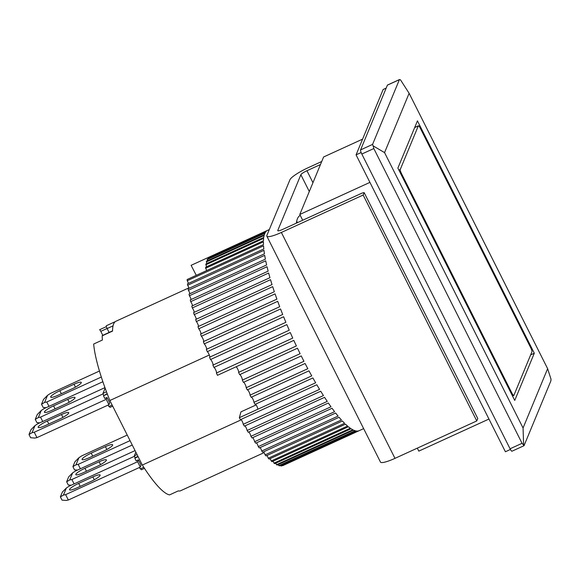 <?xml version="1.0" encoding="UTF-8"?>
<svg xmlns="http://www.w3.org/2000/svg" width="580" height="580" viewBox="0 0 580 580"><rect width="100%" height="100%" fill="white"/><g stroke="black" fill="none" stroke-linecap="round" stroke-linejoin="round"><path stroke-width="0.87" d="M69.194 402.252L67.751 399.381A9.178 1.638 153.3 0 1 75.008 397.532A9.178 1.638 153.3 0 1 65.873 403.919L51.692 410.408A9.178 1.638 153.3 0 1 44.435 412.264A9.178 1.638 153.3 0 1 44.457 411.88A9.178 1.638 153.3 0 1 53.578 405.87L55.078 408.857M42.724 421.5L40.52 417.114L104.951 387.636M102.877 381.72L44.029 408.639L41.274 410.459L37.272 414.526L35.271 419.369L38.331 417.557L40.52 417.114M39.802 422.834L36.895 422.595L35.271 419.369M67.751 399.381L53.578 405.87M38.331 417.557L41.274 410.459M297.859 222.459A110.142 21.96 65.4 0 0 296.605 221.669A110.142 21.96 65.4 0 1 297.859 222.459M296.38 223.133A110.142 21.96 -114.6 0 1 297.438 218.711A110.142 21.96 -114.6 0 1 300.259 215.39M281.365 232.457L394.98 458.36L476.767 420.942L363.152 195.039L281.365 232.457A18.357 3.277 153.3 0 1 266.844 236.169A18.357 3.277 153.3 0 1 266.887 235.4L289.957 179.72A18.357 3.277 153.3 0 1 308.19 167.7L321.733 161.501M394.98 458.36A18.357 3.277 153.3 0 1 380.465 462.072L266.844 236.169M309.299 191.516L300.861 174.732L277.791 230.412A6.119 1.095 153.3 0 0 277.776 230.666A6.119 1.095 153.3 0 0 282.619 229.433L362.224 193.01L364.153 192.618L477.775 418.521L476.767 420.942M364.153 192.618L363.152 195.039M300.861 174.732A6.119 1.095 153.3 0 1 306.943 170.723L312.961 182.693M320.479 164.531L306.943 170.723M386.178 88.109L383.162 89.487L356.076 154.853L505.405 451.755L510.422 449.457M356.076 154.853L361.151 152.533M75.465 387.121L74.022 384.25A9.178 1.638 153.3 0 1 81.28 382.401A9.178 1.638 153.3 0 1 72.138 388.788L57.964 395.277A9.178 1.638 153.3 0 1 50.699 397.133A9.178 1.638 153.3 0 1 50.721 396.749A9.178 1.638 153.3 0 1 59.842 390.739L61.349 393.733M48.995 406.37L46.784 401.983L101.319 377.036M99.456 371.026L50.3 393.508L47.538 395.328L43.544 399.395L41.535 404.238L44.595 402.433L46.784 401.983M46.074 407.704L43.159 407.464L41.535 404.238M74.022 384.25L59.842 390.739M44.595 402.433L47.538 395.328M94.308 479.776L92.865 476.905A9.178 1.638 153.3 0 1 100.122 475.049A9.178 1.638 153.3 0 1 90.98 481.443L76.806 487.932A9.178 1.638 153.3 0 1 69.542 489.788A9.178 1.638 153.3 0 1 69.564 489.404A9.178 1.638 153.3 0 1 78.684 483.394L80.192 486.381M137.605 461.709L138.366 459.867L141.071 465.247L140.309 467.088L68.338 500.018L66.149 500.46L62.002 500.12L60.378 496.893L63.438 495.081L65.627 494.638L137.605 461.709L140.309 467.088M68.338 500.018L65.627 494.638M134.509 456.257L69.143 486.163L66.381 487.983L62.386 492.05L60.378 496.893M92.865 476.905L78.684 483.394M63.438 495.081L66.381 487.983M100.572 464.645L99.129 461.774A9.178 1.638 153.3 0 1 106.394 459.918A9.178 1.638 153.3 0 1 97.251 466.313L83.07 472.801A9.178 1.638 153.3 0 1 75.813 474.658A9.178 1.638 153.3 0 1 75.835 474.273A9.178 1.638 153.3 0 1 84.956 468.263L86.456 471.25M74.102 483.894L71.898 479.508L135.06 450.609M132.254 445.027L75.407 471.033L72.652 472.852L68.657 476.92L66.649 481.762L69.709 479.95L71.898 479.508M71.188 485.228L68.273 484.989L66.649 481.762M99.129 461.774L84.956 468.263M69.709 479.95L72.652 472.852M397.88 168.069L417.44 120.865L534.303 353.22L514.743 400.425L397.88 168.069M530.649 354.887L534.303 353.22M547.629 368.684L523.058 427.997L384.554 152.605L409.125 93.293L547.629 368.684L551 379.132L550.891 380.864L524.059 445.621L522.058 443.301L373.817 148.553L373.099 145.856L384.554 152.605M523.058 427.997L523.639 445.172L524.059 445.621M409.125 93.293L400.461 79.815L399.511 79.54L387.498 85.035A3.668 0.732 65.4 0 0 387.404 85.144L399.402 79.656L372.57 144.413L360.571 149.901A3.668 0.732 65.4 0 0 361.818 154.041L373.817 148.553M373.099 145.856L372.57 144.413M522.058 443.301L510.066 448.789L361.818 154.041M510.066 448.789A3.668 0.732 65.4 0 0 511.966 451.218L523.979 445.723M360.571 149.901L387.404 85.144M488.954 419.043L418.818 451.124L417.317 448.144M302.695 220.24L299.795 214.469L369.924 182.381M299.795 214.469L323.611 156.97L362.587 139.142M400.824 173.928L401.505 173.616L511.872 393.066A3.668 0.732 -114.6 0 0 513.779 395.495A3.668 0.732 -114.6 0 0 513.873 395.386L531.925 351.806A3.668 0.732 -114.6 0 0 530.678 347.674L420.311 128.224A3.668 0.732 -114.6 0 0 418.405 125.795L414.693 127.491M414.657 127.578L418.31 125.903L400.258 169.483L398.902 170.1M401.505 173.616A3.668 0.732 -114.6 0 1 400.258 169.483M106.843 449.514L105.4 446.643A9.178 1.638 153.3 0 1 112.658 444.787A9.178 1.638 153.3 0 1 103.516 451.182L89.342 457.671A9.178 1.638 153.3 0 1 82.084 459.527A9.178 1.638 153.3 0 1 82.106 459.142A9.178 1.638 153.3 0 1 91.219 453.132L92.728 456.119M80.373 468.763L78.169 464.377L130.043 440.64M127.237 435.058L81.678 455.902L78.924 457.721L74.921 461.789L72.92 466.632L75.98 464.819L78.169 464.377M77.452 470.097L74.537 469.858L72.92 466.632M105.4 446.643L91.219 453.132M75.98 464.819L78.924 457.721M241.294 419.775L142.325 465.051L109.859 400.512A90.56 18.052 -114.6 0 1 93.67 344.034L102.392 340.039A90.56 18.052 65.4 0 1 102.203 335.827L112.563 331.086A90.56 18.052 -114.6 0 1 113.622 323.974A90.56 18.052 -114.6 0 1 115.985 321.226L188.884 287.876M102.798 335.327L100.797 331.354A2.45 0.486 65.4 0 0 99.6 329.723L106.379 326.627M142.325 465.051A90.56 18.052 65.4 0 0 169.549 494.899L178.27 490.905A90.56 18.052 -114.6 0 0 180.206 490.926A2.45 0.486 65.4 0 0 180.228 490.919A2.45 0.486 65.4 0 0 180.25 490.905M180.206 490.926L190.566 486.185A90.56 18.052 65.4 0 0 191.335 485.931L264.139 452.625M109.859 400.512L209.3 355.018M137.96 456.38L135.024 457.721L134.343 455.793L137.04 454.553M135.843 452.168L134.343 455.793M140.635 468.756L141.375 469.771L144.456 468.364M143.775 467.321L140.244 468.93L139.504 467.458M138.112 456.677L134.835 458.178L136.184 460.868L138.366 459.867M135.024 457.721L134.835 458.178M107.322 394.016L103.457 395.785L107.199 393.704M103.639 395.328L102.965 393.399L106.481 391.79M105.139 388.15L102.965 393.399M109.25 406.363L109.997 407.385L112.694 406.145M108.119 405.065L108.866 406.544L112.143 405.043M103.457 395.785L104.806 398.474L106.988 397.474L109.693 402.853L108.931 404.695L36.953 437.625L34.764 438.067L30.624 437.726L29 434.5L32.059 432.687L34.249 432.245L106.227 399.315L108.931 404.695M115.29 321.646L106.386 325.714A2.45 0.486 65.4 0 0 106.365 325.721A2.45 0.486 65.4 0 0 107.133 328.555L113.042 325.851M102.203 335.827A2.45 0.486 -114.6 0 1 102.29 335.559L112.563 330.861M109.091 332.449L107.133 328.555M207.633 260.695A3.059 0.609 65.4 0 0 207.147 259.63L264.944 233.189A110.142 21.96 65.4 0 0 264.726 233.675A110.142 21.96 65.4 0 0 264.342 234.748L206.545 261.188A110.142 21.96 -114.6 0 0 206.342 261.921L264.139 235.48A110.142 21.96 65.4 0 0 263.748 237.459L205.951 263.9A110.142 21.96 -114.6 0 0 205.835 264.806L263.632 238.365A110.142 21.96 65.4 0 0 263.465 240.743L205.668 267.184A110.142 21.96 -114.6 0 0 205.639 268.257L263.436 241.809A110.142 21.96 65.4 0 0 263.487 244.586L187.151 279.509A110.142 21.96 65.4 0 0 187.217 280.735L263.552 245.811A110.142 21.96 65.4 0 0 263.813 248.95L187.478 283.874A110.142 21.96 65.4 0 0 187.637 285.251L263.973 250.328A110.142 21.96 65.4 0 0 264.451 253.823L188.116 288.746A110.142 21.96 65.4 0 0 188.362 290.261L264.697 255.338A110.142 21.96 65.4 0 0 265.386 259.166L189.051 294.089A110.142 21.96 65.4 0 0 189.385 295.735L265.72 260.812A110.142 21.96 65.4 0 0 266.626 264.951L190.283 299.875A110.142 21.96 65.4 0 0 190.704 301.644L267.039 266.72A110.142 21.96 65.4 0 0 268.149 271.135L191.806 306.059A110.142 21.96 65.4 0 0 192.306 307.944L268.642 273.02A110.142 21.96 65.4 0 0 269.946 277.689L193.611 312.613A110.142 21.96 65.4 0 0 194.191 314.592L270.526 279.669A110.142 21.96 65.4 0 0 272.02 284.57L195.677 319.493A110.142 21.96 65.4 0 0 196.337 321.559L272.673 286.636A110.142 21.96 65.4 0 0 274.34 291.733L198.005 326.656A110.142 21.96 65.4 0 0 198.73 328.795L275.065 293.871A110.142 21.96 65.4 0 0 276.906 299.128L200.571 334.051A110.142 21.96 65.4 0 0 201.362 336.262L277.704 301.332A110.142 21.96 65.4 0 0 279.698 306.726L203.362 341.649A110.142 21.96 65.4 0 0 204.218 343.904L280.553 308.981A110.142 21.96 65.4 0 0 282.699 314.469L206.357 349.392A110.142 21.96 65.4 0 0 207.277 351.676L283.613 316.752A110.142 21.96 65.4 0 0 285.882 322.306L209.547 357.229A110.142 21.96 65.4 0 0 210.511 359.535L286.853 324.611A110.142 21.96 65.4 0 0 289.246 330.194L212.904 365.117A110.142 21.96 65.4 0 0 213.918 367.43L290.254 332.507A110.142 21.96 65.4 0 0 292.748 338.089L216.412 373.012A110.142 21.96 65.4 0 0 217.464 375.311L293.799 340.387A110.142 21.96 65.4 0 0 296.387 345.934L238.583 372.375A3.059 0.609 65.4 0 0 237.822 369.315A3.059 0.609 65.4 0 0 236.024 366.821M256.135 404.92L240.961 411.858L239.33 417.701L315.665 382.786A110.142 21.96 65.4 0 1 312.888 377.935L255.091 404.376A110.142 21.96 -114.6 0 1 253.938 402.332L311.736 375.884A110.142 21.96 65.4 0 1 308.966 370.83L251.169 397.278A110.142 21.96 -114.6 0 1 250.024 395.147L307.828 368.706A110.142 21.96 65.4 0 1 305.073 363.479L247.276 389.92A110.142 21.96 -114.6 0 1 246.145 387.73L303.942 361.289A110.142 21.96 65.4 0 1 301.238 355.924L243.433 382.365A110.142 21.96 -114.6 0 1 242.324 380.125L300.121 353.684A110.142 21.96 65.4 0 1 297.467 348.21L239.67 374.651A110.142 21.96 -114.6 0 1 238.583 372.375M255.533 404.173A3.059 0.609 65.4 0 1 257.012 406.522A3.059 0.609 65.4 0 1 257.868 409.219L239.33 417.701A110.142 21.96 65.4 0 0 240.475 419.673L316.81 384.75A110.142 21.96 65.4 0 0 319.573 389.368L243.237 424.292A110.142 21.96 65.4 0 0 244.376 426.148L320.711 391.224A110.142 21.96 65.4 0 0 323.444 395.582L247.109 430.505A110.142 21.96 65.4 0 0 248.233 432.252L324.568 397.329A110.142 21.96 65.4 0 0 327.258 401.396L250.923 436.32A110.142 21.96 65.4 0 0 252.024 437.943L328.36 403.02A110.142 21.96 65.4 0 0 330.984 406.776L254.649 441.699A110.142 21.96 65.4 0 0 255.715 443.185L332.057 408.262A110.142 21.96 65.4 0 0 334.602 411.684L258.267 446.607A110.142 21.96 65.4 0 0 259.296 447.949L335.639 413.025A110.142 21.96 65.4 0 0 338.089 416.092L261.754 451.015A110.142 21.96 65.4 0 0 262.747 452.204L339.082 417.281A110.142 21.96 65.4 0 0 341.424 419.971L265.089 454.894A110.142 21.96 65.4 0 0 266.031 455.923L342.367 421A110.142 21.96 65.4 0 0 344.585 423.298L268.25 458.222A110.142 21.96 65.4 0 0 269.135 459.084L345.477 424.161A110.142 21.96 65.4 0 0 347.558 426.053L271.215 460.977A110.142 21.96 65.4 0 0 272.049 461.673L348.384 426.742A110.142 21.96 65.4 0 0 350.313 428.214L273.977 463.137A110.142 21.96 65.4 0 0 274.746 463.659L351.081 428.736A110.142 21.96 65.4 0 0 352.843 429.78L276.508 464.703A110.142 21.96 65.4 0 0 277.204 465.044L353.539 430.121A110.142 21.96 65.4 0 0 355.134 430.73L278.799 465.653A110.142 21.96 65.4 0 0 279.422 465.812L355.757 430.889A110.142 21.96 65.4 0 0 357.164 431.063L280.829 465.986A110.142 21.96 65.4 0 0 281.373 465.965L357.708 431.041A110.142 21.96 65.4 0 0 358.926 430.78L282.59 465.704A110.142 21.96 65.4 0 0 282.902 465.573L363.645 428.635M208.539 258.564A3.059 0.609 65.4 0 0 208.249 257.933A110.142 21.96 -114.6 0 1 208.633 257.549L266.43 231.108A110.142 21.96 65.4 0 1 267.445 230.405L209.655 256.868A3.059 0.609 65.4 0 1 209.735 257.049M206.69 270.57A3.059 0.609 65.4 0 0 205.639 268.257M206.705 266.713A3.059 0.609 65.4 0 0 205.835 264.806M207.017 263.414A3.059 0.609 65.4 0 0 206.342 261.921M207.147 259.63A110.142 21.96 -114.6 0 1 207.437 259.071L265.234 232.631A110.142 21.96 65.4 0 1 266.046 231.493L208.249 257.933M196.272 275.333L191.117 265.343M269.308 229.549L191.262 265.256A110.142 21.96 65.4 0 0 191.11 265.328M280.829 465.986A3.059 0.609 65.4 0 0 280.517 465.312M278.799 465.653A3.059 0.609 65.4 0 0 278.291 464.551M276.508 464.703A3.059 0.609 65.4 0 0 275.805 463.173M273.977 463.137A3.059 0.609 65.4 0 0 273.079 461.194M271.215 460.977A3.059 0.609 65.4 0 0 270.135 458.628M268.25 458.222A3.059 0.609 65.4 0 0 266.988 455.481M265.089 454.894A3.059 0.609 65.4 0 0 263.654 451.784M261.754 451.015A3.059 0.609 65.4 0 0 260.159 447.557M258.267 446.607A3.059 0.609 65.4 0 0 256.519 442.815M254.649 441.699A3.059 0.609 65.4 0 0 252.757 437.603M250.923 436.32A3.059 0.609 65.4 0 0 248.907 431.94M247.109 430.505A3.059 0.609 65.4 0 0 244.977 425.872M243.237 424.292A3.059 0.609 65.4 0 0 242.396 421.711A3.059 0.609 65.4 0 0 240.997 419.434M253.938 402.332A3.059 0.609 65.4 0 0 253.09 399.526A3.059 0.609 65.4 0 0 251.531 397.111M250.024 395.147A3.059 0.609 65.4 0 0 249.19 392.254A3.059 0.609 65.4 0 0 247.558 389.796M246.145 387.73A3.059 0.609 65.4 0 0 245.325 384.765A3.059 0.609 65.4 0 0 243.636 382.278M242.324 380.125A3.059 0.609 65.4 0 0 241.526 377.101A3.059 0.609 65.4 0 0 239.779 374.6M216.449 372.998A3.059 0.609 65.4 0 0 215.731 370.004A3.059 0.609 65.4 0 0 213.918 367.43M213.027 365.067A3.059 0.609 65.4 0 0 212.273 362.108A3.059 0.609 65.4 0 0 210.511 359.535M209.757 357.135A3.059 0.609 65.4 0 0 208.974 354.235A3.059 0.609 65.4 0 0 207.277 351.676M206.654 349.254A3.059 0.609 65.4 0 0 205.849 346.419A3.059 0.609 65.4 0 0 204.218 343.904M203.732 341.475A3.059 0.609 65.4 0 0 202.92 338.727A3.059 0.609 65.4 0 0 201.362 336.262M201.028 333.848A3.059 0.609 65.4 0 0 200.209 331.195A3.059 0.609 65.4 0 0 198.73 328.795M198.534 326.41A3.059 0.609 65.4 0 0 197.729 323.879A3.059 0.609 65.4 0 0 196.337 321.559M196.286 319.217A3.059 0.609 65.4 0 0 194.191 314.592M194.286 312.301A3.059 0.609 65.4 0 0 192.306 307.944M192.553 305.718A3.059 0.609 65.4 0 0 190.704 301.644M191.095 299.505A3.059 0.609 65.4 0 0 189.385 295.735M189.914 293.697A3.059 0.609 65.4 0 0 188.362 290.261M189.029 288.325A3.059 0.609 65.4 0 0 187.637 285.251M188.442 283.439A3.059 0.609 65.4 0 0 187.217 280.735M62.923 417.382L61.48 414.512A9.178 1.638 153.3 0 1 68.744 412.663A9.178 1.638 153.3 0 1 59.602 419.05L45.421 425.539A9.178 1.638 153.3 0 1 38.164 427.395A9.178 1.638 153.3 0 1 38.186 427.01A9.178 1.638 153.3 0 1 47.306 421L48.807 423.987M36.953 437.625L34.249 432.245M106.227 399.315L106.988 397.474M103.124 393.863L37.758 423.77L35.003 425.589L31.008 429.657L29 434.5M61.48 414.512L47.306 421M32.059 432.687L35.003 425.589M277.791 230.412L277.994 230.811M511.872 393.066L511.197 393.37M107.09 328.469L100.797 331.354M513.779 395.495L512.546 396.06M190.581 486.185L180.228 490.919M115.297 321.639L106.365 325.721"/></g></svg>
